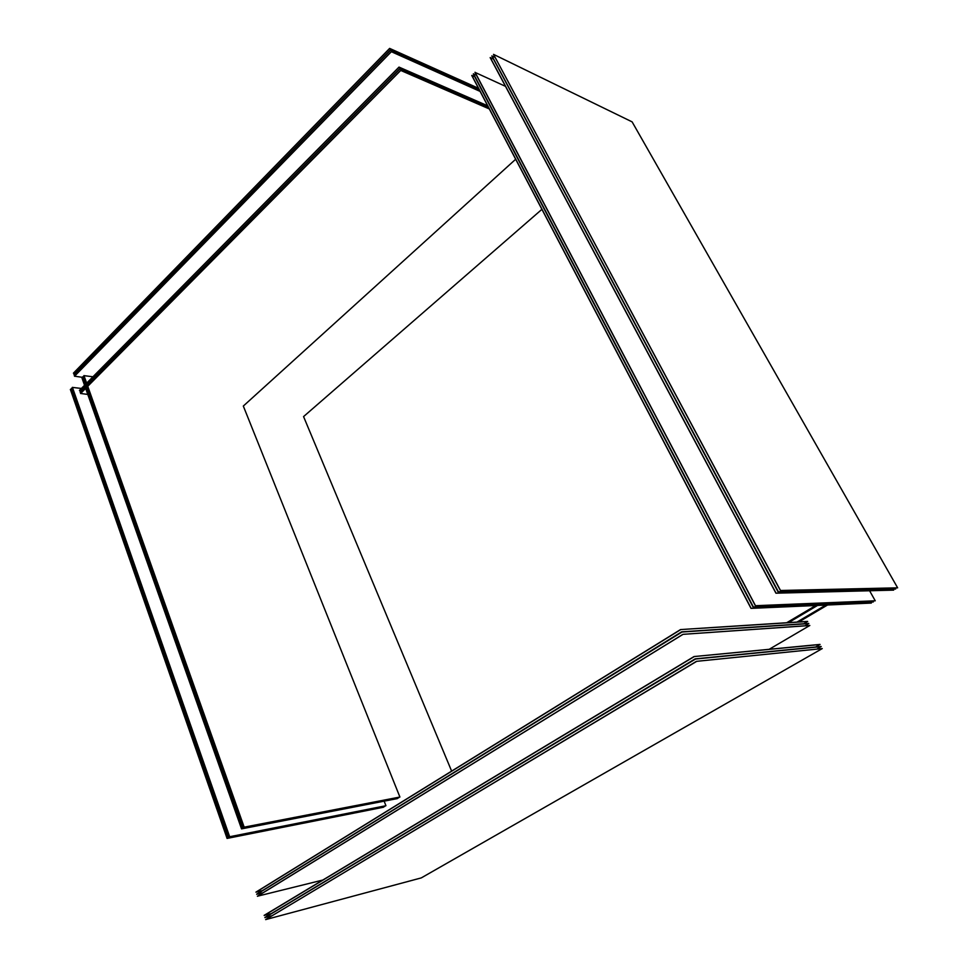 <?xml version="1.0" encoding="UTF-8"?>
<svg xmlns="http://www.w3.org/2000/svg" width="968" height="968" viewBox="0 0 968 968"><rect width="100%" height="100%" fill="white"/><g stroke="black" fill="none" stroke-linecap="round" stroke-linejoin="round"><path stroke-width="1.45" d="M244.105 827.168L399.905 797.039L244.105 827.168L83.913 375.632L92.952 376.782M515.666 159.248L243.319 406.052L399.905 797.039M244.166 827.132L83.962 375.584M242.762 828.051L82.897 376.661L242.835 828.015L398.622 797.838L242.762 828.051L398.719 797.777L242.871 827.991L82.933 376.625L84.313 376.758M242.932 827.942L82.982 376.576M241.54 828.874L397.437 798.576L241.54 828.874L81.869 377.714L83.248 377.835M241.601 828.826L81.917 377.665M227.081 838.421L383.51 807.227L227.081 838.421L70.361 389.439L71.705 389.547M227.141 838.373L70.41 389.39M228.291 837.622L384.683 806.501L228.291 837.622L71.366 388.41L228.351 837.574M229.597 836.751L385.942 805.715L229.597 836.751L72.37 387.394L81.409 388.458M384.151 801.177L385.942 805.715M229.658 836.715L72.418 387.345M228.387 837.55L384.78 806.441L228.387 837.55L71.402 388.374L72.757 388.483M228.448 837.514L71.45 388.325M769.173 649.31L809.805 625.473L682.912 634.342L257.403 896.223L322.864 880.033M682.912 634.342L809.829 625.522M257.428 896.283L682.948 634.391M805.013 625.812L808.74 623.489L681.75 632.019L256.702 894.226L263.018 892.774M681.75 632.019L808.788 623.598M256.738 894.323L681.811 632.14M808.57 623.501L681.654 631.826L256.895 894.105M681.654 631.826L808.703 623.428M256.677 894.166L681.714 631.947M804.033 623.646L807.615 621.408L680.528 629.575L255.963 892.109L262.05 890.729M680.528 629.575L807.663 621.504M255.988 892.206L680.589 629.684M817.04 649.008L821.142 646.527L695.278 659.051L264.893 917.519L271.754 915.801M695.278 659.051L821.191 646.624M264.929 917.628L695.339 659.16M696.428 661.35L265.631 919.6L421.274 877.903L822.243 648.584L696.428 661.35L822.243 648.584M265.631 919.6L696.488 661.459M820.961 646.539L695.181 658.857L265.111 917.386M695.181 658.857L821.106 646.467M264.869 917.458L695.242 658.966M815.939 646.866L820.005 644.41L694.032 656.558L264.143 915.377L270.931 913.695M694.032 656.558L820.053 644.506M264.179 915.486L694.092 656.679M488.429 107.267L399.784 68.68L80.078 391.967M399.784 68.68L488.537 107.46M488.477 107.339L399.832 68.764L80.017 391.955L81.723 392.282M488.501 107.388L399.857 68.813L80.029 392.004M80.066 392.076L399.893 68.897M487.654 105.778L398.998 67.094L79.473 390.419L81.167 390.697M398.998 67.094L487.69 105.851M79.497 390.491L399.034 67.179M489.276 108.876L400.655 70.398L80.55 393.468L87.785 394.424M400.655 70.398L489.312 108.948M80.574 393.54L400.691 70.483M479.257 89.746L390.419 49.961L74.004 374.701M390.419 49.961L479.293 89.818M73.943 374.701L390.455 50.046M478.482 88.282L389.632 48.4L73.411 373.176L75.044 373.466M389.632 48.4L478.519 88.354M73.435 373.249L389.68 48.485M479.317 89.867L390.491 50.094L73.967 374.749L75.601 375.039M390.491 50.094L479.354 89.939M73.992 374.822L390.527 50.179M480.092 91.343L391.266 51.667L74.475 376.189L83.091 377.411M391.266 51.667L480.128 91.415M74.5 376.262L391.314 51.752M753.092 607.093L873.209 601.975L753.092 607.093L473.304 73.979L476.425 75.117M473.485 73.943L753.189 607.033M753.261 606.984L873.366 601.89L753.261 606.984L473.437 73.846M872.846 600.959L873.366 601.89M753.37 606.924L473.509 73.774M755.355 605.714L875.241 600.801L755.355 605.714L474.973 72.358L505.502 86.346M869.615 590.795L875.241 600.801M755.451 605.653L475.058 72.273M751.011 608.364L871.345 603.064L751.011 608.364L471.767 75.468L474.744 76.714M870.825 602.132L871.345 603.064M751.12 608.291L471.852 75.395M778.248 591.787L895.739 588.931L778.248 591.787L491.877 55.975L495.011 57.378M895.17 587.939L895.739 588.931M778.357 591.726L491.95 55.89M778.066 591.896L895.581 589.028L778.066 591.896L491.925 56.071M778.175 591.835L491.817 56.023M780.377 590.492L897.639 587.83L780.377 590.492L493.523 54.365L632.116 121.871L897.639 587.83M780.486 590.432L493.523 54.365M775.937 593.19L893.67 590.129L775.937 593.19L490.171 57.62L493.293 59.012M893.113 589.137L893.67 590.129M776.046 593.13L490.256 57.548M796.942 622.085L825.74 605.097L796.991 622.085M826.611 605.061L797.838 622.037L826.575 605.061M797.874 622.025L826.648 605.061L797.91 622.025M798.721 621.976L827.471 605.024M798.769 621.976L827.519 605.024M816.702 605.496L787.589 622.69M787.541 622.69L816.581 605.496M788.496 622.63L817.512 605.46L788.545 622.63M451.632 771.109L303.565 416.591L541.923 209.33M786.669 622.751L815.721 605.532M786.718 622.751L815.77 605.532"/></g></svg>
